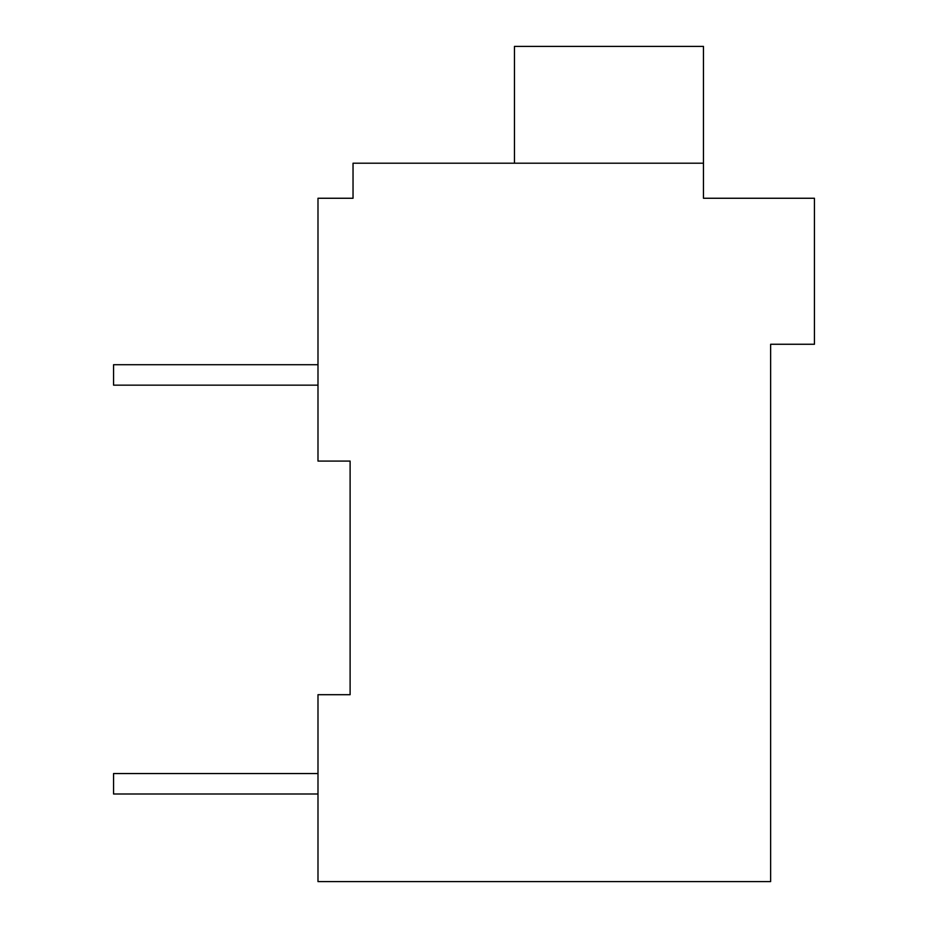 <?xml version="1.0" encoding="UTF-8"?>
<svg xmlns="http://www.w3.org/2000/svg" width="928" height="928" viewBox="0 0 928 928"><rect width="100%" height="100%" fill="white"/><g stroke="black" fill="none" stroke-linecap="round" stroke-linejoin="round"><path stroke-width="1.39" d="M770.634 344.265L770.634 881.6L317.991 881.6L317.991 694.701L350.111 694.701L350.111 461.077L317.991 461.077L317.991 198.256L353.034 198.256L353.034 163.212L703.459 163.212L703.459 198.256L814.436 198.256L814.436 344.265L770.634 344.265M347.188 198.256L353.034 198.256M317.991 793.997L113.564 793.997L113.564 773.546L317.991 773.546M317.991 385.155L113.564 385.155L113.564 364.716L317.991 364.716M514.46 163.212L514.46 46.4L703.459 46.4L703.459 163.212"/></g></svg>
